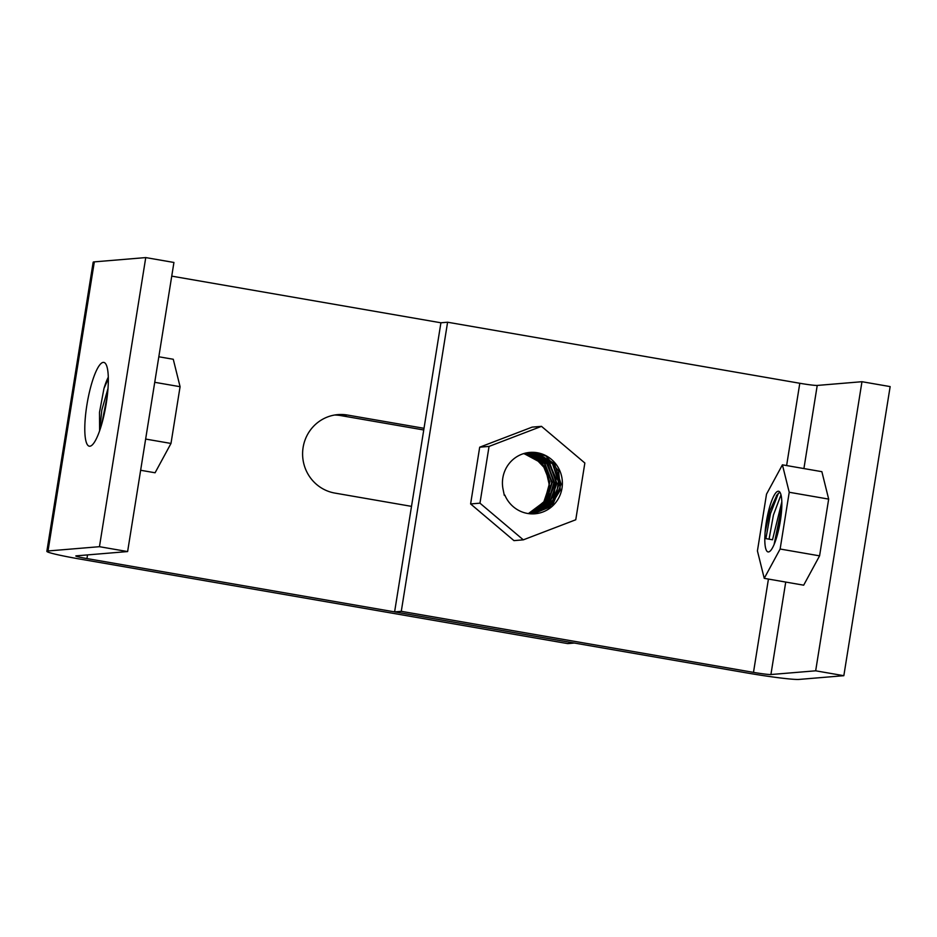 <?xml version="1.0" encoding="UTF-8"?>
<svg xmlns="http://www.w3.org/2000/svg" width="937" height="937" viewBox="0 0 937 937"><rect width="100%" height="100%" fill="white"/><g stroke="black" fill="none" stroke-linecap="round" stroke-linejoin="round"><path stroke-width="1.41" d="M479.967 503.169L523.314 539.841L513.968 540.626L470.608 503.942L479.967 503.169L489.055 446.41L479.697 447.195L532.146 427.12L541.492 426.347L489.055 446.41M523.314 539.841L575.763 519.766L584.852 463.019L541.492 426.347M537.264 452.735A30.792 29.972 -94.8 0 1 562.364 484.429A30.792 29.972 -94.8 0 1 534.957 513.781A30.792 29.972 -94.8 0 1 527.543 513.453A30.792 29.972 -94.8 0 1 504.856 495.123L504.305 495.368L502.946 488.669A30.792 29.972 -94.8 0 1 529.85 452.407A30.792 29.972 -94.8 0 1 537.264 452.735M534.067 513.839L553.006 504.106L561.134 484.171L554.493 463.604L536.55 452.794L529.534 452.43M533.024 513.874L551.249 504.001L559.166 484.195L552.561 463.745L534.64 452.958L552.42 463.581L559.237 483.656L551.67 503.614L533.13 513.874M531.736 513.863L549.469 503.169L556.473 483.34L549.445 463.546L531.876 453.18L527.672 452.758M531.947 513.874L549.855 503.192L556.906 483.328L549.925 463.569L532.31 453.145L527.39 452.758M530.553 513.816L547.735 502.607L554.13 482.93L546.927 463.51L529.546 453.379M530.764 513.827L546.13 504.879L554.47 485.331L548.379 464.775L529.967 453.344L547.267 463.37L554.552 482.496L548.438 502.197L531.443 513.663M529.382 513.71L545.92 502.091L551.776 482.532L544.397 463.487L527.203 453.578L524.872 453.262M529.592 513.734L546.271 502.15L552.209 482.508L544.865 463.499L527.625 453.543L524.989 453.227M528.21 513.558A30.792 29.972 85.2 0 0 531.033 512.48C558.393 502.384 553.17 456.987 524.861 453.766L523.713 453.59M528.409 513.581L544.467 501.6L549.843 482.098L542.336 463.464L523.924 453.531M504.247 495.181L504.856 495.123M534.64 452.958L528.585 452.536M527.695 452.712L532.31 453.145M529.967 453.344L526.301 452.934M525.083 453.203L527.625 453.543M532.755 511.836L543.085 504.809L550.101 493.776M523.56 453.637L533.715 456.881M534.348 457.233L545.674 469.121L549.422 485.483L543.882 501.74L531.033 512.48M524.861 453.262L527.203 453.59L544.502 463.698L551.729 482.59L545.92 502.068L529.136 513.675M525.716 453.051L529.546 453.473L546.529 463.065L554.048 482.028L548.18 501.892L531.267 513.64M527.144 452.794L533.434 453.508M535.882 454.187L549.738 464.026L556.18 479.006L554.025 495.345L543.952 508.463M542.792 509.283L531.338 513.851M528.89 452.583L534.219 453.051L551.881 463.464M553.462 465.584L558.628 480.576L556.215 495.685L546.95 507.667L532.72 513.874M525.598 453.086L536.55 452.852L545.369 455.897M546.259 456.401L558.651 470.831L560.303 490.168L549.914 507.011L533.094 513.874M479.697 447.195L470.608 503.942M334.532 415.032A39.588 38.546 85.2 0 1 340.717 415.583L347.393 415.032A39.588 38.546 -94.8 0 0 337.859 414.611A39.588 38.546 -94.8 0 0 302.628 452.348A39.588 38.546 -94.8 0 0 334.896 493.085L411.507 506.367M80.266 559.12L567.693 643.602L574.369 643.04L86.942 558.569A14.664 0.82 9.1 0 1 75.803 555.969A14.664 0.82 9.1 0 1 76.202 555.852L127.619 551.565L99.451 546.693L48.021 550.968A43.992 2.471 -170.9 0 0 46.85 551.331A43.992 2.471 -170.9 0 0 80.266 559.12M340.717 415.583L423.747 429.978M46.85 551.331L93.161 262.231A43.992 2.471 9.1 0 1 94.321 261.868L145.75 257.581L99.451 546.693M89.835 446.223A42.516 9.417 99.8 0 1 89.296 446.199A42.516 9.417 99.8 0 1 87.071 403.906A42.516 9.417 99.8 0 1 103.269 362.385A42.516 9.417 99.8 0 1 103.82 362.408A42.516 9.417 99.8 0 1 106.045 404.702A42.516 9.417 99.8 0 1 89.835 446.223M145.75 257.581L173.931 262.465L127.619 551.565M843.839 675.694L890.15 386.594L861.97 381.71L815.67 670.81L843.839 675.694L799.097 679.419A43.992 2.471 -170.9 0 1 746.812 672.93L394.606 611.884L440.917 322.785L171.74 276.134M347.393 415.032L424.016 428.303M861.97 381.71L817.228 385.435A14.664 0.82 -170.9 0 1 799.8 383.268L447.593 322.223L401.282 611.334L394.606 611.884M815.67 670.81L770.917 674.535A14.664 0.82 9.1 0 1 753.489 672.368L401.282 611.334M447.593 322.223L440.917 322.785M158.821 356.774L173.263 359.269L180.08 386.7L170.991 443.447L155.085 472.775L140.644 470.269M170.991 443.447L145.645 439.066M101.735 424.051L107.368 395.309M99.615 430.751L99.509 412.315L103.972 388.457A35.184 7.801 99.8 0 1 108.305 377.166M108.329 378.478L103.972 388.457L108.329 378.642M108.013 388.433L101.793 410.113L99.802 430.2M180.08 386.7L154.734 382.308M757.424 550.909L764.241 578.34L803.677 585.18L819.582 555.852L828.671 499.105L821.866 471.674L782.418 464.834L766.513 494.162L757.424 550.909M764.241 578.34L780.134 549.023L789.223 492.265L782.418 464.834M778.19 491.234A30.792 6.817 99.8 0 1 778.588 491.246A30.792 6.817 99.8 0 1 780.193 521.886A30.792 6.817 99.8 0 1 768.457 551.94A30.792 6.817 99.8 0 1 768.071 551.928A30.792 6.817 99.8 0 1 764.803 538.435L765.072 532.532A30.792 6.817 99.8 0 1 778.19 491.234M765.072 532.532L769.863 510.724L777.089 494.736L779.853 492.148M781.809 506.425L774.114 544.467M781.833 501.845L772.51 539.771L764.803 538.435M774.091 544.502L781.821 506.367M765.88 538.623L770.483 513.593L778.424 493.213M781.54 511.087L775.766 540.11M775.766 540.087L781.54 511.192M780.989 494.818L773.435 515.01L769.066 539.173M780.134 549.023L819.582 555.852M789.223 492.265L828.671 499.105M776.304 495.849L776.914 495.954M48.021 550.968L94.321 261.868M86.942 558.569L87.528 554.903M770.917 674.535L785.733 582.064M803.911 468.559L817.228 385.435M799.8 383.268L786.611 465.572M768.434 579.066L753.489 672.368"/></g></svg>
